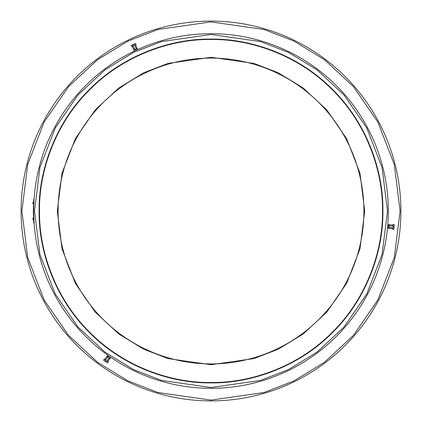 <?xml version="1.0" encoding="UTF-8"?>
<svg xmlns="http://www.w3.org/2000/svg" width="422" height="422" viewBox="0 0 422 422"><rect width="100%" height="100%" fill="white"/><g stroke="black" fill="none" stroke-linecap="round" stroke-linejoin="round"><path stroke-width="0.63" d="M21.1 211A189.9 189.9 0 0 1 211 21.1A189.9 189.9 0 0 1 400.9 211A189.9 189.9 0 0 1 211 400.9A189.9 189.9 0 0 1 21.1 211M363.917 211A152.917 152.917 0 0 1 211 363.917A152.917 152.917 0 0 1 58.083 211A152.917 152.917 0 0 1 211 58.083A152.917 152.917 0 0 1 363.917 211M211 382.511C251.322 383.049 298.734 366.375 332.278 332.278C366.375 298.734 383.049 251.322 382.511 211C383.049 170.678 366.375 123.266 332.278 89.722C298.734 55.625 251.322 38.951 211 39.489C170.678 38.951 123.266 55.625 89.722 89.722C55.625 123.266 38.951 170.678 39.489 211C38.951 251.322 55.625 298.734 89.722 332.278C123.266 366.375 170.678 383.049 211 382.511M211 382.712A171.712 171.712 0 0 0 382.712 211A171.712 171.712 0 0 0 211 39.288A171.712 171.712 0 0 0 39.288 211A171.712 171.712 0 0 0 211 382.712A171.712 171.712 0 0 1 39.288 211A171.712 171.712 0 0 1 211 39.288M211 382.907C170.583 383.45 123.06 366.734 89.443 332.557C55.266 298.94 38.55 251.417 39.093 211C38.55 170.583 55.266 123.06 89.443 89.443C123.06 55.266 170.583 38.55 211 39.093C251.417 38.55 298.94 55.266 332.557 89.443C366.734 123.06 383.45 170.583 382.907 211C383.45 251.417 366.734 298.94 332.557 332.557C298.94 366.734 251.417 383.45 211 382.907M388.309 211A177.309 177.309 0 0 1 211 388.309A177.309 177.309 0 0 1 33.691 211A177.309 177.309 0 0 1 211 33.691A177.309 177.309 0 0 1 388.309 211M135.325 50.651L136.807 49.96M109.973 356.706L109.066 356.078M387.702 225.638L387.56 227.268M137.192 48.456L137.699 49.548L136 50.16L135.631 49.363L134.76 49.59L137.192 48.456M135.272 50.677L134.439 51.067L133.932 49.981L134.724 49.606M109.367 357.75L110.084 358.257L110.775 357.27L108.581 355.735L109.208 356.374L108.707 357.091L109.335 357.729M107.895 356.717L108.707 357.091L107.895 356.717M108.581 355.735L107.826 355.208L107.23 356.057L107.858 356.695M388.667 226.545L388.667 228.349L387.639 228.26L387.792 226.466L388.667 226.545L388.905 225.68M387.792 226.466L387.95 224.673L388.82 224.752L388.905 225.638M134.555 45.165L136 44.489L135.494 43.403L131.147 45.434L131.653 46.52L133.104 45.845M133.225 46.109L132.165 46.605L133.811 49.485L134.623 49.105M136.074 48.43L136.886 48.05L135.742 44.938L134.676 45.434M134.386 44.806L136.285 48.878L136.649 48.709L134.834 49.559L132.935 45.481L134.386 44.806M136.48 48.351L136.116 48.519L136.48 48.351M134.834 49.559L133.748 50.065L133.579 49.701L134.665 49.195M107.731 357.091L106.745 356.405L106.977 356.078L108.069 356.843M105.605 360.124L104.297 359.206L103.612 360.188L107.541 362.941L108.227 361.955L106.919 361.037M106.687 361.364L105.379 360.451L107.958 356.764L109.266 357.682L106.687 361.364L105.379 360.451M109.266 357.682L110.253 358.368L110.021 358.7L109.04 358.009M107.088 360.799L108.048 361.475L109.72 358.605L108.981 358.093M107.673 357.176L106.935 356.659L104.814 359.206L105.774 359.882M392.687 226.092L392.787 224.921L389.474 224.91L389.395 225.807M389.253 227.4L389.179 228.291L392.444 228.856L392.55 227.685M392.84 227.711L392.697 229.304L393.895 229.41L394.312 224.631L393.119 224.525L392.977 226.118M393.378 226.155L393.235 227.748L388.757 227.352L388.894 225.759L393.378 226.155L393.235 227.748M389.121 227.785L389.158 227.389L389.121 227.785M388.884 225.897L389 224.567L389.401 224.599L389.295 225.796M33.428 207.577L33.422 207.745A177.456 177.456 176.1 0 0 33.417 208.088A177.456 177.456 -3.9 0 1 33.422 207.745A177.456 177.456 176.1 0 0 33.417 208.088L33.391 207.35A177.498 177.498 -3.9 0 1 33.396 207.065L33.417 206.216L33.396 207.065A177.498 177.498 176.1 0 0 33.391 207.408A177.498 177.498 -3.9 0 1 33.401 207.012A177.498 177.498 176.1 0 0 33.391 207.408L33.422 207.803A177.456 177.456 176.1 0 0 33.422 207.914L33.422 207.914A177.456 177.456 -3.9 0 1 33.422 207.745L33.428 207.577A177.456 177.456 -3.9 0 1 33.438 206.965A177.456 177.456 176.1 0 0 33.428 207.577L33.428 207.571A177.456 177.456 -3.9 0 1 33.433 207.292L33.433 207.36A177.456 177.456 -3.9 0 1 33.438 207.065A177.456 177.456 176.1 0 0 33.433 207.35L33.417 208.088L33.433 207.35A177.456 177.456 -3.9 0 1 33.438 207.123L33.454 206.332A177.456 177.456 176.1 0 0 33.449 206.611L33.438 207.065A177.456 177.456 176.1 0 0 33.428 207.408L33.428 207.577A177.456 177.456 176.1 0 1 33.797 199.02L34.098 199.02L33.797 199.02A177.456 177.456 176.1 0 0 33.802 223.006L34.103 223.006M33.396 209.971L33.396 210.641A177.456 177.456 -3.9 0 1 33.407 208.995L33.407 209.106A177.456 177.456 -3.9 0 1 33.407 208.711L33.407 208.711A177.456 177.456 176.1 0 0 33.396 210.641L33.396 209.903A177.456 177.456 -3.9 0 1 33.401 209.56A177.456 177.456 176.1 0 0 33.396 209.903L33.396 210.467L33.396 209.903A177.456 177.456 -3.9 0 1 33.401 209.56L33.407 208.711A177.456 177.456 176.1 0 0 33.407 209.054L33.401 209.56A177.456 177.456 176.1 0 0 33.396 209.903L33.396 209.855A177.456 177.456 176.1 0 0 33.396 209.971L33.396 209.971M33.359 211.96L33.354 211.802A177.498 177.498 -3.9 0 1 33.354 211.707L33.354 211.659A177.498 177.498 176.1 0 0 33.354 211.802L33.359 212.124A177.498 177.498 176.1 0 1 33.359 212.008L33.354 211.659A177.498 177.498 176.1 0 0 33.354 211.802L33.354 211.659A177.498 177.498 176.1 0 0 33.354 211.802A177.498 177.498 -3.9 0 1 33.354 211.659L33.354 211.659A177.498 177.498 176.1 0 0 33.354 211.802L33.354 211.406A177.498 177.498 176.1 0 0 33.354 211.501L33.354 211.944M33.38 208.088L33.38 208.088A177.498 177.498 176.1 0 0 33.375 208.215L33.375 208.199A177.498 177.498 -3.9 0 1 33.38 208.099L33.385 207.577M33.797 222.99A177.456 177.456 176.1 0 1 33.417 208.199A177.456 177.456 176.1 0 0 33.417 208.236A177.456 177.456 176.1 0 0 33.401 209.233L33.401 209.233A177.456 177.456 -3.9 0 1 33.417 208.199L33.417 208.215A177.456 177.456 176.1 0 0 33.417 208.215A177.456 177.456 -3.9 0 1 33.417 208.199L33.375 208.215M33.391 207.35L33.385 207.635L33.391 207.35A177.498 177.498 -3.9 0 1 33.396 207.123L33.417 206.332A177.498 177.498 176.1 0 0 33.407 206.611L33.396 207.065A177.498 177.498 176.1 0 0 33.391 207.35M33.628 201.922L33.528 204.116L33.628 201.922M33.57 218.865L33.549 218.438M33.565 218.733L33.575 219.039M33.581 219.197L33.596 219.466M33.602 219.567L33.581 219.102A177.456 177.456 -3.9 0 1 33.57 218.965L33.596 219.424A177.456 177.456 176.1 0 0 33.602 219.567L33.57 218.939M33.422 214.044L33.422 214.044A177.456 177.456 -3.9 0 1 33.412 213.701L33.412 213.701A177.456 177.456 176.1 0 0 33.422 214.212L33.454 215.631A177.456 177.456 176.1 0 0 33.465 215.969L33.465 215.969A177.456 177.456 -3.9 0 1 33.449 215.463L33.422 214.044M33.396 211.264L33.396 211.601L33.396 211.264M33.438 207.065L33.459 206.216L33.438 207.065M33.538 218.153L33.538 218.111A177.456 177.456 -3.9 0 1 33.533 217.995L33.533 217.995A177.456 177.456 176.1 0 0 33.538 218.111L33.544 218.316A177.456 177.456 176.1 0 0 33.549 218.411L33.538 218.153M33.523 217.763L33.523 217.81A177.456 177.456 -3.9 0 1 33.523 217.694L33.512 217.441A177.456 177.456 -3.9 0 1 33.507 217.298L33.507 217.393A177.456 177.456 176.1 0 0 33.517 217.647L33.512 217.483A177.456 177.456 -3.9 0 1 33.507 217.346L33.502 217.182A177.456 177.456 -3.9 0 1 33.496 217.072L33.507 217.346A177.456 177.456 176.1 0 0 33.512 217.483L33.523 217.763M33.47 216.191L33.47 216.143A177.456 177.456 -3.9 0 1 33.465 216.027L33.465 216.027A177.456 177.456 176.1 0 0 33.47 216.143L33.47 216.259A177.456 177.456 176.1 0 0 33.475 216.354L33.486 216.628A177.456 177.456 176.1 0 0 33.486 216.723L33.491 216.882A177.456 177.456 -3.9 0 1 33.486 216.771L33.486 216.676A177.456 177.456 -3.9 0 1 33.48 216.607L33.48 216.512A177.456 177.456 -3.9 0 1 33.475 216.396L33.475 216.307A177.456 177.456 -3.9 0 1 33.47 216.259L33.47 216.191M33.428 214.571L33.444 215.241A177.456 177.456 -3.9 0 1 33.433 214.619L33.444 215.125A177.456 177.456 176.1 0 0 33.444 215.241L33.428 214.571M33.417 213.97A177.456 177.456 176.1 0 0 33.422 214.318L33.417 213.996A177.456 177.456 -3.9 0 1 33.417 213.785L33.412 213.416L33.417 213.785A177.456 177.456 176.1 0 0 33.417 213.996L33.422 214.318A177.456 177.456 -3.9 0 1 33.422 214.181L33.417 213.996A177.456 177.456 -3.9 0 1 33.417 213.785L33.417 213.785A177.456 177.456 176.1 0 0 33.417 213.996L33.422 214.181A177.456 177.456 -3.9 0 1 33.417 213.97L33.417 213.97M33.396 211.501L33.396 211.385A177.456 177.456 176.1 0 0 33.396 211.501L33.396 211.659A177.456 177.456 176.1 0 0 33.396 211.802L33.396 211.802A177.456 177.456 -3.9 0 1 33.396 211.659L33.396 211.385L33.396 211.659A177.456 177.456 176.1 0 0 33.396 211.802L33.396 211.802A177.456 177.456 -3.9 0 1 33.396 211.659L33.396 211.491M33.396 210.552L33.396 210.599A177.456 177.456 -3.9 0 1 33.396 210.483L33.396 210.23A177.456 177.456 -3.9 0 1 33.396 210.135L33.396 210.135A177.456 177.456 176.1 0 0 33.396 210.23L33.396 210.436A177.456 177.456 176.1 0 0 33.396 210.552L33.396 210.552M33.401 209.486L33.401 209.396A177.456 177.456 -3.9 0 1 33.401 209.259L33.407 209.048A177.456 177.456 -3.9 0 1 33.407 208.932L33.407 208.932A177.456 177.456 176.1 0 0 33.407 209.048L33.401 209.259A177.456 177.456 176.1 0 0 33.401 209.396L33.401 209.486M33.417 208.262L33.412 208.426A177.456 177.456 176.1 0 0 33.412 208.515L33.407 208.748A177.456 177.456 -3.9 0 1 33.412 208.632L33.417 208.262M33.454 206.437L33.444 206.717A177.456 177.456 -3.9 0 1 33.449 206.574L33.459 206.252A177.456 177.456 176.1 0 0 33.454 206.369L33.449 206.574A177.456 177.456 176.1 0 0 33.444 206.717L33.449 206.532A177.456 177.456 176.1 0 0 33.449 206.669L33.438 206.991A177.456 177.456 -3.9 0 1 33.444 206.875L33.449 206.669A177.456 177.456 -3.9 0 1 33.449 206.532L33.454 206.437M33.48 205.419A177.456 177.456 176.1 0 0 33.47 205.746L33.47 205.746A177.456 177.456 -3.9 0 1 33.48 205.419L33.48 205.419M33.491 205.187L33.486 205.234A177.456 177.456 -3.9 0 1 33.491 205.118L33.502 204.865A177.456 177.456 -3.9 0 1 33.502 204.775L33.512 204.496A177.456 177.456 176.1 0 0 33.507 204.612L33.502 204.775A177.456 177.456 176.1 0 0 33.502 204.865L33.491 205.071A177.456 177.456 176.1 0 0 33.491 205.187L33.491 205.187M33.549 203.641L33.523 204.311A177.456 177.456 -3.9 0 1 33.544 203.689L33.523 204.195A177.456 177.456 176.1 0 0 33.523 204.311L33.549 203.641M33.565 203.177L33.591 202.602A177.456 177.456 -3.9 0 1 33.602 202.46L33.602 202.46A177.456 177.456 176.1 0 0 33.591 202.671L33.565 203.246A177.456 177.456 176.1 0 0 33.56 203.388L33.56 203.388A177.456 177.456 -3.9 0 1 33.565 203.177M33.422 214.191L33.422 214.191A177.456 177.456 -3.9 0 1 33.396 212.192L33.396 212.192A177.456 177.456 176.1 0 0 33.412 213.39L33.412 213.39A177.456 177.456 -3.9 0 1 33.396 212.192L33.396 212.192A177.456 177.456 176.1 0 0 33.475 216.359L33.475 216.359A177.456 177.456 -3.9 0 1 33.449 215.362L33.449 215.362A177.456 177.456 -3.9 0 1 33.428 214.592L33.428 214.592A177.456 177.456 -3.9 0 1 33.407 212.994L33.407 212.994A177.456 177.456 176.1 0 0 33.422 214.191M33.396 211.791L33.396 211.791A177.456 177.456 -3.9 0 1 33.401 209.634L33.401 209.634A177.456 177.456 176.1 0 0 33.396 211.791M33.438 207.012L33.438 207.012A177.456 177.456 176.1 0 0 33.428 207.408A177.456 177.456 -3.9 0 1 33.438 207.012M33.359 212.567L33.359 212.229L33.359 212.567M33.354 210.298L33.359 209.903A177.498 177.498 -3.9 0 1 33.359 209.56L33.364 209.054A177.498 177.498 -3.9 0 1 33.37 208.711L33.359 209.56A177.498 177.498 176.1 0 0 33.359 209.903L33.354 210.752L33.359 209.903A177.498 177.498 -3.9 0 1 33.359 209.56L33.364 208.995A177.498 177.498 -3.9 0 0 33.354 210.641L33.354 210.641A177.498 177.498 176.1 0 1 33.37 208.711L33.37 208.748A177.498 177.498 -3.9 0 1 33.37 208.632L33.375 208.426A177.498 177.498 176.1 0 0 33.37 208.515L33.37 208.7A177.498 177.498 -3.9 0 0 33.364 209.106L33.359 209.56A177.498 177.498 176.1 0 0 33.359 209.903L33.354 210.298M33.391 214.64L33.401 215.125A177.498 177.498 -3.9 0 1 33.391 214.64L33.407 215.241A177.498 177.498 -3.9 0 1 33.401 215.125L33.391 214.64M33.391 214.503L33.407 215.241A177.498 177.498 -3.9 0 1 33.391 214.619L33.391 214.503M33.412 206.369L33.407 206.574A177.498 177.498 176.1 0 0 33.407 206.717L33.407 206.669A177.498 177.498 -3.9 0 1 33.412 206.532A177.498 177.498 176.1 0 0 33.407 206.669L33.401 206.991A177.498 177.498 -3.9 0 1 33.401 206.875L33.407 206.717A177.498 177.498 -3.9 0 1 33.407 206.574L33.417 206.252A177.498 177.498 176.1 0 0 33.412 206.369M33.354 211.016L33.354 211.016A177.498 177.498 -3.9 0 1 33.354 210.414L33.354 210.414A177.498 177.498 176.1 0 0 33.354 211.016M33.359 209.634L33.359 209.634A177.498 177.498 176.1 0 0 33.354 211.791A177.498 177.498 -3.9 0 1 33.359 209.634M33.359 212.192L33.359 212.192A177.498 177.498 176.1 0 0 33.433 216.359A177.498 177.498 -3.9 0 1 33.391 214.592A177.498 177.498 -3.9 0 1 33.364 212.994A177.498 177.498 176.1 0 0 33.38 214.191A177.498 177.498 -3.9 0 1 33.359 212.192L33.359 212.192A177.498 177.498 176.1 0 0 33.37 213.39A177.498 177.498 -3.9 0 1 33.359 212.192M33.401 206.965L33.401 206.965A177.498 177.498 176.1 0 0 33.375 208.236A177.498 177.498 176.1 0 0 33.364 209.233A177.498 177.498 -3.9 0 1 33.401 206.965M33.544 203.731L33.523 204.195A177.456 177.456 -3.9 0 1 33.544 203.71L33.544 203.71M33.422 215.969A177.498 177.498 -3.9 0 1 33.412 215.463L33.38 214.044A177.498 177.498 176.1 0 1 33.375 213.701A177.498 177.498 176.1 0 0 33.385 214.212L33.412 215.631A177.498 177.498 176.1 0 0 33.422 215.969L33.422 215.969M32.842 202.956L32.832 203.256L32.842 202.956M32.832 203.256L33.502 204.591L33.649 201.394L32.858 202.66M32.842 219.044L32.832 218.744L32.842 219.044M32.858 219.34L33.649 220.606L33.502 217.409L32.832 218.744M211 400.098L158.05 392.534L128.135 380.976L97.54 362.282L68.528 335.342L44.146 299.989L27.72 257.547L21.902 211L27.72 164.453L44.146 122.011L68.528 86.658L97.54 59.718L128.135 41.024L158.05 29.466L211 21.902L263.95 29.466L293.865 41.024L324.46 59.718L353.472 86.658L377.854 122.011L394.28 164.453L400.098 211L394.28 257.547L377.854 299.989L353.472 335.342L324.46 362.282L293.865 380.976L263.95 392.534L211 400.098M211 21.1A189.9 189.9 0 0 1 400.9 211A189.9 189.9 0 0 1 211 400.9M211 364.719L254.039 358.568L278.362 349.173L303.233 333.976L326.818 312.074L346.636 283.336L359.987 248.838L364.719 211L359.987 173.162L346.636 138.664L326.818 109.926L303.233 88.024L278.362 72.827L254.039 63.432L211 57.281L167.961 63.432L143.638 72.827L118.767 88.024L95.182 109.926L75.364 138.664L62.013 173.162L57.281 211L62.013 248.838L75.364 283.336L95.182 312.074L118.767 333.976L143.638 349.173L167.961 358.568L211 364.719M211 34.493L260.421 41.551L288.347 52.344L316.906 69.794L343.983 94.939L366.739 127.94L382.074 167.55L387.507 211L382.074 254.45L366.739 294.06L343.983 327.061L316.906 352.206L288.347 369.656L260.421 380.449L211 387.507L161.579 380.449L133.653 369.656L105.094 352.206L78.017 327.061L55.261 294.06L39.926 254.45L34.493 211L39.926 167.55L55.261 127.94L78.017 94.939L105.094 69.794L133.653 52.344L161.579 41.551L211 34.493M211 363.917A152.917 152.917 0 0 1 58.083 211M211 388.309A177.309 177.309 0 0 1 33.691 211A177.309 177.309 0 0 1 211 33.691M135.742 44.938L135.905 44.537M132.165 46.605L131.748 46.473M104.814 359.206L104.382 359.264M108.048 361.475L108.143 361.897M392.444 228.856L392.708 229.199M392.787 224.921L393.109 224.631"/></g></svg>
